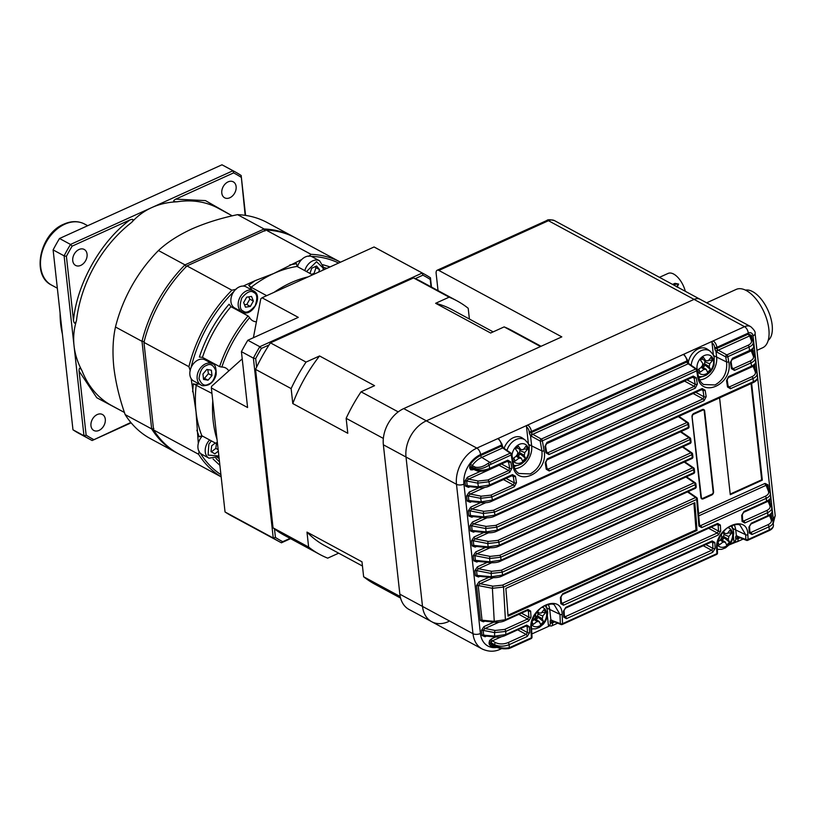 <?xml version="1.0" encoding="UTF-8"?>
<svg xmlns="http://www.w3.org/2000/svg" width="816" height="816" viewBox="0 0 816 816"><rect width="100%" height="100%" fill="white"/><g stroke="black" fill="none" stroke-linecap="round" stroke-linejoin="round"><path stroke-width="1.22" d="M472.648 516.324L470.485 515.518A1.601 0.765 173.7 0 0 468.823 515.743L468.302 511.091A1.601 0.765 173.7 0 1 469.975 510.867L469.965 510.734A1.601 0.673 179.1 0 0 468.292 510.826L470.771 507.103A1.601 0.796 -114.4 0 0 471.842 509L483.898 511.326L493.405 510.296L686.919 422.504A1.601 1.163 -55.5 0 1 687.929 422.555L678.902 416.333M469.965 510.734L471.842 509L485.704 502.707M474.3 531.267L472.138 530.461A1.601 0.765 173.7 0 0 470.465 530.686L469.955 526.034A1.601 0.765 173.7 0 1 471.628 525.81L471.617 525.677A1.601 0.673 179.1 0 0 469.945 525.769L472.413 522.036A1.601 0.796 -114.4 0 0 473.494 523.933L486.265 526.402L495.761 525.371L688.969 437.713A1.601 1.163 -55.5 0 1 689.979 437.764L680.993 431.582M471.617 525.677L473.494 523.933L486.958 517.823M475.952 546.2L473.79 545.394A1.601 0.765 173.7 0 0 472.117 545.618L471.607 540.967A1.601 0.765 173.7 0 1 473.27 540.743L473.26 540.61A1.601 0.673 179.1 0 0 471.587 540.702L474.065 536.979A1.601 0.796 -114.4 0 0 475.136 538.876L488.356 541.426L497.831 540.386L690.866 452.819A1.601 1.163 -55.5 0 1 691.876 452.87L682.951 446.729M473.26 540.61L475.136 538.876L488.437 532.838M477.595 561.143L475.432 560.337A1.601 0.765 173.7 0 0 473.77 560.561L473.26 555.91A1.601 0.765 173.7 0 1 474.922 555.686L474.912 555.553A1.601 0.673 179.1 0 0 473.239 555.645L475.718 551.922A1.601 0.796 -114.4 0 0 476.789 553.809L490.171 556.4L499.647 555.359L692.6 467.823A1.601 1.163 -55.5 0 1 693.61 467.874L684.787 461.795M474.912 555.553L476.789 553.809L490.018 547.811M475.422 575.494L474.902 570.843A1.601 0.765 -6.3 0 1 476.575 570.629L478.441 568.752L491.711 571.312L501.187 570.282A1.601 0.796 -114.4 0 1 502.258 572.189L491.12 573.434L476.575 570.629L477.085 575.27A1.601 0.765 -6.3 0 0 475.422 575.494L475.463 575.749A1.601 0.836 167.9 0 1 477.105 575.402L491.426 576.749L502.523 575.056L695.558 487.489L695.263 484.633L502.258 572.189L502.523 575.056A1.601 0.796 -114.4 0 1 502.217 575.963L695.242 488.396A1.601 1.601 0 0 0 696.181 486.775A1.601 0.785 174.3 0 1 695.558 487.489A1.601 0.796 65.6 0 1 695.242 488.396M491.66 562.754L478.441 568.752A1.601 0.796 65.6 0 1 477.36 566.855L474.892 570.578A1.601 0.673 179.1 0 1 476.564 570.486M734.431 370.393L731.442 368.638L730.422 362.304L732.472 358.265L749.537 350.523L749.098 347.045L727.862 356.674L728.749 361.774C733.604 384.407 700.22 399.493 697.558 375.921L696.711 370.811L542.365 440.824L544.078 450.748C548.852 473.362 515.437 488.468 512.846 464.916L511.214 454.961L489.121 465.13C484.123 468.394 479.431 469.547 475.055 468.578L471.821 466.936L472.209 465.569L470.424 464.294L469.639 467.007A1.601 0.765 173.7 0 1 471.821 466.936L472.413 468.925L473.372 468.935L472.413 468.925A1.601 1.102 120.2 0 0 470.73 469.832L469.771 468.19A1.601 0.765 173.7 0 1 471.954 468.109L475.198 469.445C479.614 470.832 484.439 470.495 489.692 468.404L507.766 460.214L510.785 461.938L511.856 468.251L509.816 472.291L488.947 481.766L489.58 484.969L512.458 474.596L515.447 476.309L516.467 482.715L514.386 486.744L491.844 496.964L492.405 500.055L753.392 381.653L753.005 378.491L730.463 388.712L727.505 386.978L726.536 380.552L728.617 376.533L751.495 366.149L751.077 362.845L734.431 370.393A1.601 0.796 -114.4 0 0 733.37 368.618L750.026 361.06C752.831 359.683 753.953 358.081 753.372 356.245A1.601 1.357 -21.4 0 1 755.035 357.337L755.677 361.723C755.443 364.313 753.953 366.139 751.199 367.2A1.601 0.796 65.6 0 0 751.495 366.149C754.8 364.579 756.136 362.906 755.504 361.131M469.353 486.448L467.191 485.642A1.601 0.765 173.7 0 0 465.518 485.867L465.008 481.216A1.601 0.765 173.7 0 1 466.681 480.991L466.66 480.859A1.601 0.673 179.1 0 0 464.987 480.95L467.466 477.227A1.601 0.796 -114.4 0 0 468.547 479.114L478.349 481.012L487.886 479.981L508.756 470.516A1.601 0.796 65.6 0 1 509.816 472.291M466.66 480.859L468.547 479.114L499.086 465.263A1.601 1.081 118.5 0 0 499.627 464.834M471.005 501.391L468.843 500.575A1.601 0.765 173.7 0 0 467.17 500.8L466.66 496.159A1.601 0.765 173.7 0 1 468.323 495.934L468.313 495.802A1.601 0.673 179.1 0 0 466.64 495.883L469.118 492.16A1.601 0.796 -114.4 0 0 470.189 494.057L481.267 496.199L490.783 495.159L513.325 484.939A1.601 0.796 65.6 0 1 514.386 486.744M468.313 495.802L470.189 494.057L484.979 487.346M501.84 636.572L492.354 640.876A1.601 0.796 65.6 0 1 491.283 638.979L489.58 640.611L491.487 641.672L492.354 640.876L495.649 642.661C499.463 644.365 503.605 644.344 508.062 642.631L526.136 634.43L527.442 632.563L527.156 626.627L525.902 626.117M744.019 511.469A1.601 0.796 65.6 0 1 743.702 512.315L742.305 514.621L742.703 520.69A1.601 0.847 176.3 0 1 742.091 521.424L741.683 515.345L744.019 511.469L766.561 501.238L766.265 498.301L701.648 527.615L698.924 526.034L696.701 499.443L503.533 587.081L505.4 619.721L527.942 609.491L530.635 611.092L531.002 617.182L528.625 621.047L505.747 631.431L494.578 632.584L483.164 630.38L483.684 635.032A1.601 0.765 -6.3 0 0 482.011 635.256L482.052 635.511A1.601 0.836 167.9 0 1 483.704 635.154L494.649 636.154L505.818 634.552L526.677 625.087A1.601 0.796 65.6 0 1 526.361 625.903L526.728 625.821M499.035 622.159L485.03 628.504A1.601 0.796 65.6 0 1 483.959 626.606L481.481 630.34A1.601 0.673 179.1 0 1 483.154 630.248L485.03 628.504L495.169 630.462L504.665 629.422L527.544 619.048L528.809 617.161L528.442 611.072L527.156 610.552M480.369 620.313L476.554 585.786A1.601 0.765 -6.3 0 1 478.217 585.562L482.032 620.089A1.601 0.765 -6.3 0 0 480.369 620.313L480.41 620.568A1.601 0.836 167.9 0 1 482.052 620.221L494.251 621.343L505.4 619.721A1.601 0.796 65.6 0 1 505.084 620.568C502.625 621.884 499.198 622.424 494.782 622.19A1.601 0.714 -84.1 0 1 494.251 621.343L492.395 588.295L478.217 585.562L480.083 583.695A1.601 0.796 65.6 0 1 479.012 581.798L476.534 585.521A1.601 0.673 179.1 0 1 478.207 585.429M684.216 462.05L692.6 467.823A1.601 0.796 65.6 0 1 693.682 469.72L500.718 557.257L501.034 560.113L693.998 472.576L693.682 469.72A1.601 0.765 -6.4 0 0 694.304 469.016A1.601 1.601 0 0 0 693.61 467.874M499.647 555.359A1.601 0.796 -114.4 0 1 500.718 557.257L489.58 558.511L474.922 555.686L475.432 560.337L489.937 561.826L501.034 560.113A1.601 0.796 -114.4 0 1 500.728 561.041L693.682 473.504A1.601 1.601 0 0 0 694.61 471.872L694.304 469.016M699.618 379.848A17.35 12.577 118.4 0 0 704.626 378.624A17.35 12.577 118.4 0 0 716.652 357.235L715.999 351.329A3.203 1.591 65.6 0 1 714.765 348.381L714.653 347.381A3.733 1.867 -114.4 0 0 712.031 342.883A1.601 1.163 -61.6 0 1 713.133 340.915L683.206 354.491A1.601 1.163 -61.6 0 1 684.124 354.481L687.582 360.203A1.601 0.765 173.7 0 1 686.96 360.907L531.389 431.48L531.502 432.49L687.072 361.916L686.96 360.907A5.335 2.662 -114.4 0 0 683.206 354.491L497.709 438.641A1.601 1.163 -61.6 0 1 498.627 438.631L502.085 444.363A1.601 0.765 173.7 0 1 501.463 445.057L480.593 454.532A24.031 17.422 118.4 0 0 463.937 484.143L480.43 633.532A24.031 17.422 118.4 0 0 497.536 647.302M698.782 377.777A17.35 12.577 118.4 0 0 701.393 376.88A17.35 12.577 118.4 0 0 701.638 376.768M514.804 468.659A17.35 12.577 118.4 0 0 519.649 467.446A17.35 12.577 118.4 0 0 531.675 446.056L530.502 435.489A3.203 1.591 65.6 0 1 529.268 432.531L529.156 431.531A3.733 1.867 -114.4 0 0 526.534 427.043A1.601 1.163 -61.6 0 1 527.636 425.065A5.335 2.662 65.6 0 1 531.389 431.48A1.601 0.765 173.7 0 1 529.156 431.531M513.998 466.548A17.35 12.577 118.4 0 0 516.416 465.701A17.35 12.577 118.4 0 0 516.65 465.589M512.846 464.916A1.601 0.653 -9.1 0 0 513.468 464.263C514.366 468.792 516.191 471.872 518.925 473.484L530.247 473.923C538.876 468.976 542.762 461.315 541.916 450.942L528.635 444.414M703.657 384.509L715 384.958C723.619 380.021 727.474 372.351 726.587 361.978L713.612 355.592M713.572 491.732L704.657 410.968A2.672 1.938 118.4 0 0 703.82 409.571A2.672 1.938 118.4 0 0 702.29 409.591L693.865 413.416A2.672 1.938 118.4 0 0 692.009 416.711L700.924 497.464A2.672 1.938 118.4 0 0 701.76 498.862A2.672 1.938 118.4 0 0 703.29 498.841L711.725 495.016A2.672 1.938 118.4 0 0 713.572 491.732L713.102 491.477M719.59 397.871L730.279 494.69L762.317 480.155L751.628 383.336M489.192 644.099L490.467 645.884A1.601 1.091 -71.6 0 1 491.936 644.895L491.375 644.028A1.601 0.765 -6.3 0 0 489.192 644.099L489.059 642.916A1.601 0.765 -6.3 0 1 491.242 642.845L491.487 641.672M503.095 447.505L503.594 448.045A1.601 1.163 124.5 0 0 502.585 447.984L481.777 457.429A21.277 15.422 118.4 0 0 472.209 465.569L475.453 467.211C479.42 467.833 483.572 466.579 487.907 463.447L510.163 453.206L502.177 447.525A1.601 0.796 65.6 0 1 501.575 446.066L501.463 445.057A5.335 2.662 -114.4 0 0 497.709 438.641L476.84 448.106A5.335 2.662 65.6 0 1 480.593 454.532M728.617 376.533A1.601 0.796 -114.4 0 1 728.321 377.573L727.158 379.889L728.137 386.315A1.601 0.683 171.5 0 0 727.862 385.999L729.402 386.906L751.944 376.686C754.759 375.309 755.871 373.708 755.29 371.882A1.601 1.357 -21.4 0 1 756.962 372.973L757.564 377.216C757.789 379.307 756.299 381.123 753.097 382.673A1.601 0.796 -114.4 0 0 753.392 381.653C756.697 380.083 758.033 378.4 757.401 376.615M772.793 520.567A5.335 3.866 118.4 0 0 773.129 517.905L753.025 335.835A5.335 3.866 118.4 0 0 748.292 333.081L716.887 347.33L716.999 348.33A1.601 0.796 -114.4 0 0 717.601 349.789L726.811 354.919L748.037 345.29C750.853 343.903 751.975 342.292 751.383 340.456L749.608 335.927L718.131 350.197A1.601 1.081 118.5 0 0 717.029 352.175L715.999 351.329M529.268 432.531A1.601 0.765 173.7 0 0 531.502 432.49A1.601 0.796 -114.4 0 0 532.103 433.949L530.502 435.489M510.367 647.771A1.601 0.796 -114.4 0 0 510.826 647.802L508.786 648.587A1.601 0.898 -107.6 0 1 508.348 648.547C503.747 649.281 499.382 648.547 495.22 646.343L492.017 644.915M546.669 607.808L549.709 609.45L550.892 620.068L560.368 623.618L559.949 614.336L549.709 609.45A17.35 12.577 118.4 0 0 548.189 604.411M526.677 625.087L529.349 626.668L529.635 632.604L527.228 636.449L509.153 644.65L509.276 647.72L531.4 637.806L530.91 628.544C528.574 607.247 561.979 592.141 562.142 614.377A1.601 0.857 -2.7 0 1 559.949 614.336L554.288 604.84M732.686 528.329L735.726 529.972L736.389 535.918L745.865 539.468L745.661 534.704L735.726 529.972A17.35 12.577 118.4 0 0 734.125 524.79M562.142 614.377L562.561 623.679L716.897 553.656L716.652 548.903C714.398 527.677 747.772 512.581 747.854 534.755A1.601 0.857 -2.5 0 1 745.661 534.704L740.051 525.249M749.598 531.777L750.853 532.491L767.907 524.749C770.722 523.372 771.834 521.781 771.263 519.955L769.488 515.416M742.417 520.251L743.702 520.985L766.581 510.602C769.386 509.235 770.508 507.644 769.927 505.818L768.07 501.075M701.648 527.615A1.601 0.796 -114.4 0 0 700.567 525.637L765.184 496.312C767.989 494.945 769.111 493.354 768.539 491.528L766.102 485.306L767.499 485.704M493.333 577.687L480.083 583.695L492.986 586.184L502.462 585.143L695.63 497.515A1.601 1.163 -55.5 0 1 696.64 497.566L688.061 491.66M431.735 621.731L482.205 649.006A29.366 21.287 -61.6 0 1 472.984 633.695L456.491 484.306L406.011 457.031L422.504 606.421A29.366 21.287 118.4 0 0 431.735 621.731L409.081 609.501A29.366 21.287 118.4 0 1 399.85 594.181L383.367 444.791L406.011 457.031A29.366 21.287 -61.6 0 1 426.36 420.832L694.069 299.39A10.679 7.742 -61.6 0 1 700.179 299.329A10.679 7.742 118.4 0 0 694.069 299.39L426.36 420.832A29.366 21.287 118.4 0 0 406.011 457.031L422.504 606.421A29.366 21.287 118.4 0 0 431.735 621.731A29.366 21.287 118.4 0 0 448.525 621.578M717.356 549.79L718.019 549.494M729.841 544.129L734.828 541.865M531.859 633.94L549.331 626.015M528.391 443.894L526.534 427.043M547.403 616.07L548.383 624.974A3.733 1.867 -114.4 0 0 550.29 622.934L550.178 621.925A3.203 1.591 65.6 0 1 550.882 620.027M546.424 607.267A17.35 12.577 118.4 0 0 545.955 605.095M553.432 621.415L552.412 621.874L552.524 622.883A5.335 2.662 65.6 0 1 551.494 625.994L548.882 625.811A1.601 1.163 -61.6 0 1 548.383 624.974M713.378 355.072L712.031 342.883M733.411 536.581L733.88 540.824A3.733 1.867 -114.4 0 0 735.787 538.784L735.675 537.775A3.203 1.591 65.6 0 1 736.379 535.877M732.431 527.779A17.35 12.577 118.4 0 0 731.921 525.443M738.929 537.265L737.909 537.724L738.021 538.733A5.335 2.662 65.6 0 1 736.991 541.844L734.38 541.661A1.601 1.163 -61.6 0 1 733.88 540.824M730.208 494.078L761.675 479.808L751.057 383.602M761.675 479.808L762.317 480.155M696.997 530.451L508.042 616.172A1089.217 542.691 65.6 0 0 505.849 588.428L694.804 502.707A1089.217 542.691 65.6 0 1 696.997 530.451L695.997 529.91L507.98 615.213M562.734 593.711L560.398 597.587A1.601 0.836 -3.9 0 0 561.02 596.863L562.418 594.548A1.601 0.796 -114.4 0 0 562.734 593.711L717.652 523.423L720.355 525.025L720.712 531.124L718.335 534.98A1.601 0.796 -114.4 0 0 717.254 532.981L708.553 528.258M560.398 597.587L560.806 603.667L563.499 605.227A1.601 0.796 -114.4 0 0 562.418 603.228L561.908 603.35M565.794 607.339L563.438 611.204A1.601 0.857 -3.3 0 0 564.05 610.47L565.478 608.165A1.601 0.796 -114.4 0 0 565.794 607.339L712.174 540.926L714.847 542.518L715.132 548.454L712.725 552.299A1.601 0.796 -114.4 0 0 711.634 550.28L703.188 545.69M563.438 611.204L563.764 617.12L566.437 618.661A1.601 0.796 -114.4 0 0 565.355 616.641L564.825 616.774M504.665 629.422A1.601 0.796 -114.4 0 1 505.747 631.431L505.818 634.552A1.601 0.796 65.6 0 1 505.492 635.378L505.492 635.378C503.084 636.684 499.647 637.225 495.179 637A1.601 0.714 -84.1 0 1 494.649 636.154L494.578 632.584A1.601 0.643 -79.1 0 1 495.169 630.462M747.854 534.755L748.058 539.519L769.284 529.89L768.998 526.769L751.934 534.511L749.261 532.97L748.935 527.054L751.291 523.189L767.948 515.63L767.662 512.611L744.784 522.985L742.091 521.424M682.39 446.984L690.866 452.819A1.601 0.796 65.6 0 1 691.937 454.696L498.902 542.263L499.28 545.139L692.284 457.582L691.937 454.696A1.601 0.745 -6.9 0 0 692.56 454.002A1.601 1.601 0 0 0 691.876 452.87M680.422 431.837L688.969 437.713A1.601 0.796 65.6 0 1 690.04 439.559L496.822 527.218L497.25 530.145L690.418 442.507L690.04 439.559A1.601 0.724 -7.4 0 0 690.662 438.875A1.601 1.601 0 0 0 689.979 437.764M678.331 416.588L686.919 422.504A1.601 0.796 65.6 0 1 687.99 424.33L494.476 512.122L494.955 515.11L688.408 427.349L687.99 424.33A1.601 0.704 -7.9 0 0 688.612 423.657A1.601 1.601 0 0 0 687.929 422.555M546.587 468.241L548.117 469.149L546.587 468.241A1.601 0.683 171.5 0 1 546.853 468.547A1.601 0.683 171.5 0 1 546.23 469.22L549.188 470.954A1.601 0.796 -114.4 0 0 548.117 469.149L703.035 398.871A1.601 0.796 -114.4 0 1 704.096 400.676L706.177 396.658A1.601 0.683 171.1 0 1 704.004 396.821L702.994 390.425A1.601 0.673 -9.2 0 0 705.157 390.252L702.168 388.528A1.601 0.796 -114.4 0 1 701.872 389.569L702.311 389.518M546.23 469.22L545.251 462.794A1.601 0.673 -8.7 0 0 545.884 462.131L547.108 469.098M545.884 462.131L547.036 459.816A1.601 0.796 -114.4 0 0 547.332 458.776L545.251 462.794M705.157 390.252L706.177 396.658M546.302 451.84A1.601 0.663 171 0 1 546.577 452.135A1.601 0.663 171 0 1 545.945 452.788L548.933 454.553A1.601 0.796 -114.4 0 0 547.873 452.768L694.253 386.366A1.601 0.796 -114.4 0 1 695.314 388.141L697.354 384.101A1.601 0.663 170.5 0 1 695.191 384.295L694.12 377.992A1.601 0.663 -9.7 0 0 696.283 377.788L693.263 376.054A1.601 0.796 -114.4 0 1 692.978 377.125L693.416 377.074M545.945 452.788L544.925 446.454A1.601 0.653 -9.2 0 0 545.557 445.801L546.577 452.135L547.873 452.768L546.526 451.84M545.557 445.801L546.689 443.486A1.601 0.796 -114.4 0 0 546.975 442.415L544.925 446.454M696.283 377.788L697.354 384.101M487.907 463.447A1.601 0.714 -121.5 0 1 489.121 465.13L489.692 468.404A1.601 0.796 -114.4 0 1 489.406 469.475L507.481 461.275A1.601 0.796 -114.4 0 0 507.766 460.214M494.578 645.446C499.117 647.884 504.023 648.638 509.276 647.72A1.601 0.898 -107.6 0 1 508.786 648.587C502.391 649.118 497.842 648.353 495.139 646.313L495.139 646.313A1.601 1.142 -66.1 0 1 494.578 645.446L494.547 644.64L491.242 642.845L491.375 644.028L494.578 645.446M508.062 642.631A1.601 0.796 -114.4 0 1 509.153 644.65C503.9 646.67 499.035 646.66 494.547 644.64A1.601 1.081 -61.5 0 1 495.649 642.661M502.462 585.143A1.601 0.796 -114.4 0 1 503.533 587.081L492.395 588.295A1.601 0.643 -79.1 0 1 492.986 586.184M497.831 540.386A1.601 0.796 -114.4 0 1 498.902 542.263L487.764 543.548L473.27 540.743L473.79 545.394L488.182 546.883L499.28 545.139A1.601 0.796 -114.4 0 1 498.974 546.098L691.978 458.531A1.601 1.601 0 0 0 692.906 456.889L692.56 454.002M495.761 525.371A1.601 0.796 -114.4 0 1 496.822 527.218L485.673 528.523L471.628 525.81L472.138 530.461L486.163 531.899L497.25 530.145A1.601 0.796 -114.4 0 1 496.944 531.114L690.112 443.486A1.601 1.601 0 0 0 691.04 441.823L690.662 438.875M493.405 510.296A1.601 0.796 -114.4 0 1 494.476 512.122L483.307 513.448L469.975 510.867L470.485 515.518L483.868 516.895L494.955 515.11A1.601 0.796 -114.4 0 1 494.659 516.11L688.102 428.349A1.601 1.601 0 0 0 689.03 426.676L688.612 423.657M490.783 495.159A1.601 0.796 65.6 0 1 491.844 496.964L480.665 498.311L468.323 495.934L468.843 500.575L481.307 501.86L492.405 500.055A1.601 0.796 -114.4 0 1 492.099 501.075L753.097 382.673A1.601 0.796 -114.4 0 1 752.638 382.643M487.886 479.981A1.601 0.796 65.6 0 1 488.947 481.766L477.758 483.133L466.681 480.991L467.191 485.642L478.482 486.805L489.58 484.969A1.601 0.796 -114.4 0 1 489.284 486.02L512.162 475.636A1.601 0.796 -114.4 0 0 512.458 474.596M771.263 519.955A1.601 1.357 -21.4 0 1 772.936 521.047L773.446 525.3C773.384 527.636 771.885 529.441 768.958 530.696A1.601 0.796 -114.4 0 0 769.284 529.89C772.589 528.258 773.925 526.493 773.262 524.596M772.936 521.047C773.609 523.219 772.293 525.137 768.998 526.769A1.601 0.796 65.6 0 0 767.907 524.749M769.927 505.818A1.601 1.357 -21.4 0 1 771.599 506.909L772.109 511.061C772.028 513.417 770.539 515.212 767.632 516.457A1.601 0.796 -114.4 0 0 767.948 515.63C771.253 514.009 772.579 512.254 771.926 510.367M771.599 506.909C772.273 509.072 770.967 510.979 767.662 512.611A1.601 0.796 65.6 0 0 766.581 510.602M768.539 491.528A1.601 1.357 -21.4 0 1 770.202 492.619L770.722 496.689C770.569 499.239 769.08 501.044 766.244 502.085A1.601 0.796 65.6 0 0 766.561 501.238C769.865 499.627 771.191 497.882 770.539 496.006M770.202 492.619C770.875 494.782 769.57 496.669 766.265 498.301A1.601 0.796 -114.4 0 0 765.184 496.312M756.962 372.973C757.636 375.054 756.31 376.9 753.005 378.491A1.601 0.796 65.6 0 0 751.944 376.686M755.035 357.337C755.708 359.417 754.392 361.253 751.077 362.845A1.601 0.796 -114.4 0 0 750.026 361.06M748.037 345.29A1.601 0.796 -114.4 0 1 749.098 347.045C752.413 345.454 753.729 343.628 753.056 341.547L753.729 346.106C753.505 348.697 752.015 350.533 749.241 351.594A1.601 0.796 65.6 0 0 749.537 350.523C752.852 348.962 754.188 347.29 753.556 345.525M743.702 512.315L766.244 502.085M742.305 514.621A1.601 0.836 176.1 0 1 741.683 515.345M742.682 520.282L743.702 520.985A1.601 0.796 65.6 0 1 744.784 522.985M769.06 500.3L771.793 507.695M767.468 485.52A1.601 0.765 173.7 0 1 768.091 484.898L765.031 483.419A1.601 0.796 65.6 0 0 766.102 485.306L698.802 515.845M769.712 499.627L769.743 499.841A1.601 0.765 -6.3 0 0 769.121 500.453M699.251 524.882L700.567 525.637L699.251 524.882M767.173 516.416A1.601 0.796 -114.4 0 0 767.632 516.457L750.975 524.005A1.601 0.796 -114.4 0 0 751.291 523.189M687.49 491.915L695.63 497.515A1.601 0.796 -114.4 0 1 696.701 499.443A1.601 0.796 -5.3 0 0 697.323 498.739A1.601 1.601 0 0 0 696.64 497.566M750.975 524.005L749.547 526.32A1.601 0.857 176.7 0 1 748.935 527.054M749.547 526.32L749.884 532.236A1.601 0.867 176.9 0 1 749.261 532.97M749.863 531.808L750.853 532.491A1.601 0.796 65.6 0 1 751.934 534.511M495.159 622.027A1.601 0.714 -84.1 0 1 494.782 622.19L483.143 620.996L482.052 620.221M769.396 515.192L770.794 515.579M484.194 620.894L483.154 620.996M527.942 609.491A1.601 0.796 65.6 0 1 527.626 610.337L527.993 610.256M771.14 513.947L771.395 514.774A1.601 0.765 -6.3 0 0 770.773 515.396M483.551 621.037A1.601 0.796 -114.4 0 0 483.429 621.802L484.826 621.17M530.635 611.092A1.601 0.836 176.5 0 1 528.442 611.072M531.002 617.182A1.601 0.847 176.7 0 1 528.809 617.161L521.424 613.153M528.625 621.047A1.601 0.796 -114.4 0 0 527.544 619.048L518.843 614.315M482.011 635.256L481.501 630.605A1.601 0.765 -6.3 0 1 483.164 630.38L483.154 630.248M737.317 535.969A1.601 1.153 112.3 0 0 737.919 536.857L746.467 540.345A1.601 1.153 112.3 0 1 745.865 539.468A1.601 0.867 -2.3 0 0 748.058 539.519A1.601 0.796 65.6 0 1 747.731 540.325L768.958 530.696A1.601 0.796 -114.4 0 1 768.509 530.665M495.547 636.837A1.601 0.714 -84.1 0 1 495.179 637L484.796 635.939L483.704 635.154M485.846 635.837L484.796 635.939M716.122 554.421A1.601 0.796 -114.4 0 0 716.581 554.462A1.601 0.796 -114.4 0 0 716.897 553.656A1.601 0.877 -2.9 0 0 717.519 552.922L717.274 548.168A1.601 0.867 176.9 0 1 716.652 548.903M485.194 635.98A1.601 0.796 -114.4 0 0 485.081 636.735L486.469 636.103M529.349 626.668A1.601 0.857 177.1 0 1 527.156 626.627M529.635 632.604A1.601 0.857 177.4 0 1 527.442 632.563L520.271 628.667M551.82 620.119A1.601 1.153 112.3 0 0 552.422 621.007L560.969 624.505A1.601 1.153 112.3 0 1 560.368 623.618A1.601 0.867 -2.3 0 0 562.561 623.679A1.601 0.796 65.6 0 1 562.234 624.475L716.581 554.462A1.601 1.601 0 0 0 717.519 552.922M527.228 636.449A1.601 0.796 -114.4 0 0 526.136 634.43L517.691 629.84M530.624 638.581A1.601 0.796 -114.4 0 0 531.083 638.612A1.601 0.796 -114.4 0 0 531.4 637.806A1.601 0.877 -2.9 0 0 532.022 637.072L531.522 627.82A1.601 0.867 176.8 0 1 530.91 628.544M495.22 646.343A1.601 1.142 -66.1 0 1 495.139 646.313L491.936 644.885M727.158 379.889A1.601 0.673 171.3 0 1 726.536 380.552M728.392 386.855L728.137 386.315A1.601 0.683 171.5 0 1 727.505 386.978M727.862 385.999L729.402 386.906A1.601 0.796 65.6 0 1 730.463 388.712M752.627 351.074A1.601 0.765 173.7 0 1 753.25 350.452L752.678 349.187M753.372 356.245L751.261 350.86L752.658 351.257M731.636 359.764L751.261 350.86A1.601 0.796 65.6 0 1 750.985 350.645M731.442 368.638A1.601 0.663 -9 0 0 732.074 367.985L733.37 368.618L732.023 367.69M732.074 367.985L731.054 361.651L732.187 359.336L749.241 351.594M753.902 365.517L757.136 373.667M730.422 362.304A1.601 0.653 -9.2 0 0 731.054 361.651M754.708 364.691L754.902 365.395A1.601 0.765 -6.3 0 0 754.28 366.007M732.472 358.265A1.601 0.796 65.6 0 1 732.187 359.336M469.955 501.483L481.848 502.707A1.601 0.714 -84.1 0 1 481.307 501.86L480.665 498.311A1.601 0.643 -79.1 0 1 481.267 496.199M471.628 501.656L470.23 502.289A1.601 0.796 65.6 0 1 470.353 501.524M714.765 348.381A1.601 0.765 173.7 0 0 716.999 348.33L748.537 334.03A1.601 0.796 -114.4 0 0 749.608 335.927L750.934 336.019L752.984 341.251A1.601 1.357 158.6 0 0 751.383 340.456M750.975 336.131A1.601 0.765 173.7 0 1 751.597 335.509L748.537 334.03M503.472 479.584L513.325 484.939L514.294 482.888A1.601 0.683 -8.9 0 0 516.467 482.715M506.053 478.411L514.294 482.888L513.274 476.493A1.601 0.673 -9.2 0 0 515.447 476.309M753.056 341.547A1.601 1.357 158.6 0 0 752.984 341.251L753.239 342.241M511.703 475.85L513.274 476.493L511.703 475.606A1.601 0.796 -114.4 0 0 512.162 475.636L512.601 475.585M728.749 361.774A1.601 0.653 170.2 0 1 726.587 361.978L725.699 356.888A1.601 1.081 118.5 0 1 726.811 354.919A1.601 0.796 65.6 0 1 727.862 356.674A1.601 0.653 170 0 1 725.699 356.888L717.029 352.175M469.975 486.724L468.588 487.356A1.601 0.796 65.6 0 1 468.7 486.591M479.39 487.478A1.601 0.714 -84.1 0 1 479.012 487.652A1.601 0.714 -84.1 0 1 478.482 486.805L477.758 483.133A1.601 0.643 -79.1 0 1 478.349 481.012M697.558 375.921A1.601 0.653 -9.3 0 0 698.18 375.268L697.343 370.158A1.601 1.601 0 0 0 696.67 369.097A1.601 1.163 124.5 0 1 697.078 369.872A1.601 0.643 170.6 0 1 697.343 370.158A1.601 0.643 170.6 0 1 696.711 370.811A1.601 0.796 -114.4 0 0 695.66 369.046L687.674 363.375A1.601 0.796 65.6 0 1 687.072 361.916A1.601 0.765 173.7 0 0 687.684 361.213L689.092 363.885A1.601 1.163 124.5 0 0 688.082 363.834L532.634 434.357A1.601 1.081 118.5 0 0 531.532 436.325L530.512 435.448M498.933 465.151A1.601 0.796 -114.4 0 0 499.086 465.263L508.756 470.516L509.694 468.445A1.601 0.663 -9.5 0 0 511.856 468.251M532.103 433.949L541.314 439.069A1.601 0.796 65.6 0 1 542.365 440.824A1.601 0.653 170 0 1 540.202 441.038L531.532 436.325M501.493 463.988L509.694 468.445L508.623 462.142A1.601 0.663 -9.7 0 0 510.785 461.938M507.011 461.489L508.623 462.142L507.022 461.244A1.601 0.796 -114.4 0 0 507.481 461.275L507.919 461.224M513.468 464.263L511.846 454.308A1.601 1.601 0 0 0 511.173 453.257A1.601 1.163 124.5 0 1 511.581 454.033A1.601 0.643 170.6 0 1 511.846 454.308A1.601 0.643 170.6 0 1 511.214 454.961A1.601 0.796 -114.4 0 0 510.163 453.206A1.601 1.163 124.5 0 1 511.173 453.257L503.594 448.045M473.566 469.404L472.607 469.843A1.601 0.796 65.6 0 1 472.729 469.067M488.947 469.445A1.601 0.796 -114.4 0 0 489.406 469.475C482.939 471.587 478.411 471.862 475.81 470.322A1.601 1.153 -67.7 0 1 475.198 469.445L475.055 468.578A1.601 1.102 -62.9 0 1 475.453 467.211M501.187 570.282L694.192 482.715A1.601 1.163 -55.5 0 1 695.201 482.766L686.491 476.768M695.609 483.541A1.601 0.775 174.2 0 1 695.885 483.929A1.601 0.775 174.2 0 1 695.263 484.633A1.601 0.796 65.6 0 0 694.192 482.715L685.919 477.023M479.247 576.086L477.105 575.402M478.604 576.218A1.601 0.796 -114.4 0 0 478.482 576.983L479.869 576.351M693.682 473.504A1.601 0.796 65.6 0 0 693.998 472.576A1.601 0.765 -6.2 0 0 694.61 471.872M476.554 561.245L490.477 562.673A1.601 0.714 -84.1 0 1 489.937 561.826L489.58 558.511A1.601 0.643 -79.1 0 1 490.171 556.4M478.227 561.408L476.83 562.04A1.601 0.796 65.6 0 1 476.952 561.286M691.978 458.531A1.601 0.796 65.6 0 0 692.284 457.582A1.601 0.745 -6.8 0 0 692.906 456.889M474.902 546.302L488.723 547.72A1.601 0.714 -84.1 0 1 488.182 546.883L487.764 543.548A1.601 0.643 -79.1 0 1 488.356 541.426M476.575 546.475L475.187 547.108A1.601 0.796 65.6 0 1 475.3 546.343M690.112 443.486A1.601 0.796 65.6 0 0 690.418 442.507A1.601 0.724 -7.3 0 0 691.04 441.823M474.922 531.532L473.535 532.165A1.601 0.796 65.6 0 1 473.647 531.4M487.07 532.583A1.601 0.714 -84.1 0 1 486.693 532.746A1.601 0.714 -84.1 0 1 486.163 531.899L485.673 528.523A1.601 0.643 -79.1 0 1 486.265 526.402M688.102 428.349A1.601 0.796 65.6 0 0 688.408 427.349A1.601 0.704 -7.8 0 0 689.03 426.676M471.607 516.426L484.408 517.742A1.601 0.714 -84.1 0 1 483.868 516.895L483.307 513.448A1.601 0.643 -79.1 0 1 483.898 511.326M473.28 516.599L471.883 517.232A1.601 0.796 65.6 0 1 472.005 516.467M705.769 544.517L712.939 548.403L711.634 550.28L565.355 616.641L564.366 615.958M714.847 542.518A1.601 0.857 -2.9 0 1 712.654 542.477L711.409 541.722L712.654 542.477L712.939 548.403A1.601 0.857 -2.6 0 0 715.132 548.454M563.764 617.12A1.601 0.867 -3.1 0 0 564.386 616.386L564.05 610.47M711.409 541.722A1.601 0.796 -114.4 0 0 711.858 541.753L711.858 541.753A1.601 0.796 -114.4 0 0 712.174 540.926M711.134 527.085L718.519 531.094L717.254 532.981L562.418 603.228L561.398 602.524M720.355 525.025A1.601 0.836 -3.5 0 1 718.162 525.014L716.876 524.239L718.162 525.014L718.519 531.094A1.601 0.847 -3.3 0 0 720.712 531.124M560.806 603.667A1.601 0.847 -3.7 0 0 561.428 602.932L561.02 596.863M716.876 524.239A1.601 0.796 -114.4 0 0 717.335 524.27L717.335 524.27A1.601 0.796 -114.4 0 0 717.652 523.423M701.413 389.783L702.994 390.425L701.423 389.538A1.601 0.796 -114.4 0 0 701.872 389.569L547.036 459.816M693.182 393.516L703.035 398.871L704.004 396.821L695.762 392.343M692.509 377.329L694.12 377.992L692.519 377.094A1.601 0.796 -114.4 0 0 692.978 377.125L546.689 443.486M685.124 380.684A1.601 1.081 118.5 0 1 684.583 381.113L694.253 386.366L695.191 384.295L686.99 379.838M736.389 535.918L737.225 536.765M550.892 620.068L551.728 620.925M503.105 447.882L502.177 447.525L503.105 447.882M689.092 363.885L696.67 369.097A1.601 1.163 124.5 0 0 695.66 369.046L541.314 439.069A1.601 1.081 118.5 0 0 540.202 441.038L541.916 450.942A1.601 0.663 170.4 0 0 544.078 450.748M688.602 363.732L687.674 363.375L688.602 363.732M717.601 349.789L716.009 351.298M693.926 503.105L695.997 529.91M702.331 366.109A4.121 2.989 118.4 0 0 704.412 363.671A4.121 2.989 118.4 0 0 704.84 361.774A4.121 2.989 118.4 0 0 704.596 360.325M701.199 357.694A10.465 7.589 118.4 0 0 698.037 371.668A10.465 7.589 118.4 0 0 709.369 371.739A10.465 7.589 118.4 0 0 712.531 357.755A10.465 7.589 118.4 0 0 701.199 357.694M691.162 365.313A14.29 10.353 118.4 0 1 698.404 352.298A14.29 10.353 118.4 0 1 710.063 351.125L707.533 349.309A14.688 10.649 118.4 0 0 695.977 350.197A14.688 10.649 118.4 0 0 688.245 362.824M707.543 372.29A36.496 32.375 -9.9 0 0 709.053 370.913A36.496 32.375 -9.9 0 0 710.471 369.475A37.312 10.404 -133.8 0 0 709.094 366.466A4.631 3.356 118.4 0 0 709.696 363.793A37.312 23.501 -30.2 0 0 712.562 360.233A36.496 20.91 -154.7 0 0 710.909 357.398A37.312 23.501 149.8 0 1 708.043 360.947A4.631 3.356 118.4 0 0 707.992 360.927A4.631 3.356 118.4 0 0 705.871 360.937A37.312 10.404 -133.8 0 0 703.423 357.357A36.496 8.762 140.3 0 1 701.974 358.765A36.496 8.762 140.3 0 1 700.485 360.162A37.312 10.404 46.2 0 1 702.943 363.752A4.631 3.356 118.4 0 0 702.331 366.425A37.312 23.501 149.8 0 1 698.404 369.403A36.496 2.693 63.2 0 0 700.057 372.239A37.312 23.501 -30.2 0 0 703.984 369.271A4.631 3.356 118.4 0 0 706.156 369.281A37.312 10.404 46.2 0 1 707.543 372.29M709.094 366.466L704.412 363.671L705.299 365.191L703.004 367.394M710.471 369.475L705.299 365.191M701.648 358.928L705.871 360.937M701.474 366.486L706.156 369.281M705.758 360.886L704.84 361.774L709.696 363.793M703.984 369.271L701.199 367.343M700.057 372.239L698.812 369.118M712.562 360.233L708.655 360.254M721.405 538.835A4.121 2.989 118.4 0 0 723.476 536.398A4.121 2.989 118.4 0 0 723.904 534.5A4.121 2.989 118.4 0 0 723.659 533.052M717.407 544.874A10.465 7.589 118.4 0 0 728.443 544.466A10.465 7.589 118.4 0 0 731.605 530.482A10.465 7.589 118.4 0 0 727.801 527.687M717.805 542.711A36.496 2.693 63.2 0 0 719.12 544.976A37.312 23.501 -30.2 0 0 723.058 541.997A4.631 3.356 118.4 0 0 725.23 542.008A37.312 10.404 46.2 0 1 726.617 545.017A36.496 32.375 -9.9 0 0 728.127 543.65A36.496 32.375 -9.9 0 0 729.545 542.201A37.312 10.404 -133.8 0 0 728.158 539.203A4.631 3.356 118.4 0 0 728.77 536.52A37.312 23.501 -30.2 0 0 731.636 532.97A36.496 20.91 -154.7 0 0 729.983 530.125A37.312 23.501 149.8 0 1 727.117 533.674A4.631 3.356 118.4 0 0 727.066 533.654A4.631 3.356 118.4 0 0 724.934 533.664A37.312 10.404 -133.8 0 0 723.547 531.583M721.038 535.01A37.312 10.404 46.2 0 1 722.007 536.479A4.631 3.356 118.4 0 0 721.405 539.162A37.312 23.501 149.8 0 1 718.06 541.722M728.158 539.203L723.476 536.398L724.363 537.917L722.068 540.121M729.545 542.201L724.363 537.917M722.711 532.603L724.934 533.664M720.548 539.213L725.23 542.008M724.832 533.613L723.904 534.5L728.77 536.52M723.058 541.997L720.263 540.07M719.12 544.976L717.968 542.048M731.636 532.97L727.719 532.981M517.354 454.93A4.121 2.989 118.4 0 0 519.425 452.492A4.121 2.989 118.4 0 0 519.853 450.595A4.121 2.989 118.4 0 0 519.608 449.147M512.774 459.959A10.465 7.589 118.4 0 0 513.05 460.489A10.465 7.589 118.4 0 0 524.392 460.561A10.465 7.589 118.4 0 0 527.554 446.576A10.465 7.589 118.4 0 0 516.212 446.515A10.465 7.589 118.4 0 0 512.009 455.318M506.96 450.361A14.29 10.353 118.4 0 1 525.076 439.946L522.546 438.131A14.688 10.649 118.4 0 0 504.084 448.382M522.566 461.111A36.496 32.375 -9.9 0 0 524.066 459.734A36.496 32.375 -9.9 0 0 525.494 458.296A37.312 10.404 -133.8 0 0 524.107 455.287A4.631 3.356 118.4 0 0 524.719 452.605A37.312 23.501 -30.2 0 0 527.585 449.055A36.496 20.91 -154.7 0 0 525.932 446.219A37.312 23.501 149.8 0 1 523.066 449.769A4.631 3.356 118.4 0 0 523.015 449.749A4.631 3.356 118.4 0 0 520.883 449.759A37.312 10.404 -133.8 0 0 518.435 446.179A36.496 8.762 140.3 0 1 516.997 447.576A36.496 8.762 140.3 0 1 515.508 448.984A37.312 10.404 46.2 0 1 517.956 452.574A4.631 3.356 118.4 0 0 517.354 455.246A37.312 23.501 149.8 0 1 513.417 458.225A36.496 2.693 63.2 0 0 515.069 461.06A37.312 23.501 -30.2 0 0 519.007 458.092A4.631 3.356 118.4 0 0 521.179 458.102A37.312 10.404 46.2 0 1 522.566 461.111M524.107 455.287L519.425 452.492L520.312 454.012L518.017 456.215M525.494 458.296L520.312 454.012M516.661 447.749L520.883 449.759M516.497 455.297L521.179 458.102M520.781 449.708L519.853 450.595L524.719 452.605M519.007 458.092L516.212 456.164M515.069 461.06L513.835 457.939M527.585 449.055L523.668 449.075M535.388 618.324A4.121 2.989 118.4 0 0 537.469 615.886A4.121 2.989 118.4 0 0 537.897 613.989A4.121 2.989 118.4 0 0 537.652 612.541M531.634 624.668A10.465 7.589 118.4 0 0 542.426 623.954A10.465 7.589 118.4 0 0 545.588 609.97A10.465 7.589 118.4 0 0 542.069 607.237M531.991 622.547A36.496 2.693 63.2 0 0 533.113 624.454A37.312 23.501 -30.2 0 0 537.04 621.486A4.631 3.356 118.4 0 0 539.213 621.496A37.312 10.404 46.2 0 1 540.6 624.505A36.496 32.375 -9.9 0 0 542.11 623.128A36.496 32.375 -9.9 0 0 543.527 621.69A37.312 10.404 -133.8 0 0 542.15 618.681A4.631 3.356 118.4 0 0 542.752 615.998A37.312 23.501 -30.2 0 0 545.618 612.449A36.496 20.91 -154.7 0 0 543.966 609.613A37.312 23.501 149.8 0 1 541.1 613.163A4.631 3.356 118.4 0 0 541.049 613.142A4.631 3.356 118.4 0 0 538.927 613.153A37.312 10.404 -133.8 0 0 537.683 611.286M535.184 614.734A37.312 10.404 46.2 0 1 536 615.958A4.631 3.356 118.4 0 0 535.388 618.64A37.312 23.501 149.8 0 1 532.409 620.945M542.15 618.681L537.469 615.886L538.356 617.406L536.061 619.609M543.527 621.69L538.356 617.406M536.938 612.204L538.927 613.153M534.531 618.691L539.213 621.496M538.815 613.102L537.897 613.989L542.752 615.998M537.04 621.486L534.256 619.558M533.113 624.454L532.124 621.976M545.618 612.449L541.712 612.469M438.855 270.443A5.335 2.662 -114.4 0 0 437.162 270.249L546.781 220.514C547.689 219.443 550.29 219.484 554.574 220.657A10.679 7.742 118.4 0 0 548.464 220.708L438.855 270.443L561.806 336.875L403.716 408.602L476.84 448.106A29.366 21.287 -61.6 0 0 456.491 484.306A5.335 2.54 -6.3 0 0 463.937 484.143M437.162 270.249A5.335 2.662 -114.4 0 0 436.132 273.36L438.039 290.618M383.367 444.791A29.366 21.287 -61.6 0 1 403.716 408.602M541.069 346.29L511.958 330.551A144.157 104.509 -61.6 0 0 504.145 326.89L490.64 333.02L435.632 303.297L449.137 297.167A144.157 104.509 -61.6 0 1 456.95 300.839A144.157 104.509 -61.6 0 1 468.2 308.275L469.394 319.025M504.145 326.89L540.508 346.545M338.671 553.177L327.695 558.154A144.157 104.509 -61.6 0 1 319.882 554.492L284.294 535.265A144.157 104.509 -61.6 0 1 273.044 527.819L255.551 369.373L291.139 388.6L292.791 403.563L347.789 433.286L346.147 418.322A144.157 104.509 -61.6 0 1 361.049 391.813L374.564 385.682L319.556 355.96L306.051 362.09L270.453 342.853L413.549 277.94L449.137 297.167M361.049 391.813L398.218 411.886M346.147 418.322L383.347 438.427M400.595 598.108L374.891 584.215A144.157 104.509 -61.6 0 1 363.64 576.769L361.988 561.816L306.979 532.093L308.632 547.057L273.044 527.819M363.64 576.769L400.228 596.547M413.549 277.94A144.157 104.509 -61.6 0 1 421.362 281.602L456.95 300.839M291.139 388.6A144.157 104.509 -61.6 0 1 306.051 362.09M255.551 369.373A144.157 104.509 -61.6 0 1 270.453 342.853M319.882 554.492A144.157 104.509 -61.6 0 1 308.632 547.057M362.447 566.018L324.686 545.618A134.069 97.196 -61.6 0 1 306.979 532.093M292.791 403.563A134.069 97.196 -61.6 0 1 319.556 355.96M435.632 303.297A134.069 97.196 -61.6 0 1 452.156 309.713L493.17 331.877M756.962 350.35L762.664 347.759A32.038 15.963 -114.4 0 0 765.173 314.843A32.038 15.963 -114.4 0 0 762.613 309.193A32.038 15.963 -114.4 0 0 760.971 306.194A32.038 15.963 -114.4 0 0 736.195 289.405L706.636 302.818M768.223 340.323A27.764 13.831 -114.4 0 0 765.337 305.164A27.764 13.831 -114.4 0 0 745.447 290.119M765.173 314.843L765.051 314.507A28.336 14.117 -114.4 0 0 762.787 309.519L762.613 309.193M685.318 291.302A17.615 8.782 -114.4 0 0 681.727 282.652A17.615 8.782 -114.4 0 0 668.1 273.421L659.461 277.328M672.588 284.417L674.954 283.346L678.616 284.06L677.178 287.15M674.954 283.346L675.118 284.417C678.351 283.723 678.8 284.478 676.444 286.691M675.311 285.896L673.883 285.121M702.576 409.479L703.708 410.091A1.601 1.163 118.4 0 1 704.208 410.927L713.174 492.16A1.601 1.163 118.4 0 1 712.072 494.129L702.79 498.341A1.601 1.163 118.4 0 1 701.372 497.515L692.019 416.068M703.708 410.091A1.601 1.163 118.4 0 0 702.79 410.101L693.518 414.304A1.601 1.163 118.4 0 0 692.407 416.282M232.274 215.842L218.137 208.202A112.129 81.284 118.4 0 0 177.041 201.797C167.872 202.184 159.436 204.112 151.745 207.59L70.513 244.443A152.174 110.313 118.4 0 0 64.107 255.847L53.111 249.9L72.971 429.797A152.174 110.313 118.4 0 0 79.234 433.561L90.229 439.508A152.174 110.313 -61.6 0 1 83.966 435.744L86.139 435.142L79.07 371.086C79.019 367.445 80.009 367.343 82.028 370.78A112.129 81.284 118.4 0 0 111.537 405.501L124.43 412.468M79.03 249.502A9.078 6.579 118.4 0 0 72.93 257.499A9.078 6.579 118.4 0 0 75.592 265.424A9.078 6.579 118.4 0 0 80.784 265.373A9.078 6.579 118.4 0 0 86.884 257.366A9.078 6.579 118.4 0 0 84.221 249.451A9.078 6.579 118.4 0 0 79.03 249.502M228.082 181.876A9.078 6.579 118.4 0 0 221.983 189.883A9.078 6.579 118.4 0 0 224.645 197.798A9.078 6.579 118.4 0 0 229.837 197.758A9.078 6.579 118.4 0 0 235.936 189.751A9.078 6.579 118.4 0 0 233.274 181.835A9.078 6.579 118.4 0 0 228.082 181.876M97.247 414.548A9.078 6.579 118.4 0 0 91.147 422.555A9.078 6.579 118.4 0 0 93.809 430.471A9.078 6.579 118.4 0 0 99.001 430.42A9.078 6.579 118.4 0 0 105.101 422.423A9.078 6.579 118.4 0 0 102.439 414.497A9.078 6.579 118.4 0 0 97.247 414.548M338.62 263.048A121.207 87.863 118.4 0 0 311.1 256.357A12.016 8.711 118.4 0 0 305.408 256.918A12.016 8.711 118.4 0 0 301.696 259.529L273.727 273.503A112.129 81.284 118.4 0 0 251.144 287.273L248.686 285.376L255.071 280.684L243.178 286.079A12.016 8.711 -61.6 0 1 246.136 286.865L253.419 290.792A12.016 8.711 -61.6 0 1 253.592 290.894M251.144 287.273L266.689 295.678M251.522 289.772A14.688 10.649 118.4 0 0 248.686 285.376M202.45 357.357L199.379 357.061C205.867 337.457 215.771 319.841 229.092 304.215L230.948 306.683A112.129 81.284 118.4 0 0 202.45 357.357L219.606 366.619L221.84 367.057A14.688 10.649 -61.6 0 1 225.767 368.016A14.688 10.649 -61.6 0 1 228.796 370.903L242.015 359.05A26.693 19.349 118.4 0 0 242.219 358.867M210.467 362.783A14.688 10.649 118.4 0 0 209.916 361.386M200.94 384.948L193.657 381.011A12.016 8.711 -61.6 0 1 191.148 378.604A12.016 8.711 118.4 0 1 189.883 374.748A12.016 8.711 118.4 0 1 190.954 367.894A12.016 8.711 -61.6 0 1 205.081 359.876L212.364 363.803A12.016 8.711 -61.6 0 0 205.489 363.875A12.016 8.711 -61.6 0 0 197.166 378.675A12.016 8.711 -61.6 0 0 200.94 384.948C201.695 385.999 204.133 385.988 208.233 384.928C212.293 382.888 214.934 379.43 216.169 374.554C216.291 367.526 215.016 363.946 212.364 363.803M243.178 286.079A12.016 8.711 118.4 0 0 239.261 286.926A12.016 8.711 118.4 0 0 234.008 291.332A12.016 8.711 -61.6 0 0 234.712 307.999L241.995 311.936A12.016 8.711 -61.6 0 1 241.822 311.834A12.016 8.711 -61.6 0 1 238.496 301.318A12.016 8.711 -61.6 0 1 246.544 290.863A12.016 8.711 -61.6 0 1 253.419 290.792L253.613 290.904C263.996 296.045 251.807 318.128 241.995 311.936M274.023 292.352A112.129 81.284 -61.6 0 1 290.884 282.775A112.129 81.284 -61.6 0 1 308.142 276.869M323.677 268.862L324.646 269.382M311.1 256.357A12.016 8.711 -61.6 0 1 312.283 256.856L319.566 260.783A12.016 8.711 -61.6 0 0 312.691 260.855A12.016 8.711 -61.6 0 0 304.817 270.637M211.303 451.911L215.852 448.382L216.536 442.609M203.388 378.022L204.5 378.277L208.417 373.667L207.754 369.577M415.242 278.644L422.892 275.165A150.572 109.15 -61.6 0 1 430.226 279.439L431.042 286.834M256.622 367.098L255.683 358.622A150.572 109.15 -61.6 0 1 261.416 348.422L269.076 344.954M290.068 538.376L282.754 541.691A150.572 109.15 -61.6 0 1 275.431 537.428L274.492 528.952M255.683 358.622L253.388 358.122A152.174 110.313 -61.6 0 1 259.804 346.718L261.416 348.422M311.324 274.38L314.048 273.431L315.965 267.658L315.068 266.71M422.892 275.165L422.26 273.023A152.174 110.313 -61.6 0 1 424.198 274.033A152.174 110.313 -61.6 0 1 430.46 277.797L430.226 279.439M430.46 277.797L431.48 287.069M245.269 304.592L246.789 304.511L249.808 299.135L248.686 296.861M290.567 538.652L281.449 542.793A152.174 110.313 -61.6 0 1 279.511 541.783A152.174 110.313 -61.6 0 1 273.248 538.019L253.388 358.122L241.424 351.655A152.174 110.313 -61.6 0 1 247.829 340.252L259.804 346.718L422.26 273.023L374.054 246.973A152.174 110.313 -61.6 0 1 375.982 247.982L424.198 274.033M281.449 542.793L282.754 541.691M279.511 541.783L231.305 515.732A152.174 110.313 -61.6 0 1 225.043 511.969L273.248 538.019L275.431 537.428M314.813 273.839L314.048 273.431M309.978 273.431L311.712 268.229L316.577 266.016L319.525 269.586L318.699 272.085M315.965 267.658L319.525 269.586M246.789 304.511L250.349 306.439L245.494 307.173L243.658 302.542L246.677 297.167L251.532 296.422L253.368 301.063L250.349 306.439M253.368 301.063L249.808 299.135M208.417 373.667L211.976 375.595L208.049 380.205L203.541 379.42L202.949 374.034L206.866 369.424L211.375 370.209L211.976 375.595M204.5 378.277L208.049 380.205M253.388 337.732L260.773 298.87L262.048 297.779L374.054 246.973M262.048 297.779L298.289 317.363L247.829 340.252M241.424 351.655L247.585 407.521L211.344 387.937L211.589 386.335L228.796 370.903M215.852 448.382L218.158 449.636M218.331 451.146L214.863 453.839L210.997 451.585L211.681 445.811L215.291 443.006M225.043 511.969L211.344 387.937M256.418 321.79A14.688 10.649 -61.6 0 1 252.858 320.841A14.688 10.649 -61.6 0 1 249.635 317.628L248.095 315.945L230.948 306.683M219.606 366.619A112.129 81.284 -61.6 0 1 248.095 315.945M249.635 317.628A110.527 80.121 118.4 0 0 221.84 367.057M217.046 439.518A112.129 81.284 -61.6 0 1 212.772 400.85M191.148 378.604L196.024 411.703L198.308 443.404A12.016 8.711 118.4 0 0 200.379 453.268A121.207 87.863 118.4 0 0 220.922 474.657M219.137 458.48L217.464 457.572M60.098 313.201A93.442 67.738 118.4 0 0 62.393 334.019M297.534 266.699A12.016 8.711 -61.6 0 1 301.696 259.529M312.599 274.849L297.055 266.444L296.565 263.66L289.802 264.935M211.956 393.404L193.351 383.795A14.688 10.649 118.4 0 0 199.043 383.918M239.17 311.131A14.688 10.649 118.4 0 0 240.098 310.906M196.238 384.917A112.129 81.284 118.4 0 0 196.024 411.703A112.129 81.284 118.4 0 0 201.858 435.754L217.566 444.241M198.308 443.404A12.016 8.711 -61.6 0 1 202.358 436.019M218.923 456.552L209.029 458.194L201.746 454.257A12.016 8.711 -61.6 0 1 200.379 453.268M201.858 435.754L199.196 436.815L196.85 430.226M311.018 254.337A122.808 89.026 -61.6 0 1 340.507 262.191L295.698 237.976A122.808 89.026 -61.6 0 0 266.036 230.041L311.018 254.337L308.774 256.326M199.165 451.238L198.594 454.277L153.612 429.971L143.942 342.383L188.924 366.69A122.808 89.026 -61.6 0 1 231.917 290.221L186.946 265.924L266.036 230.041M221.156 476.779A122.808 89.026 -61.6 0 1 198.594 454.277M297.055 266.444A112.129 81.284 118.4 0 0 273.727 273.503L255.071 280.684M190.954 367.894A121.207 87.863 -61.6 0 1 234.008 291.332M236.099 289.292L231.917 290.221M188.924 366.69L190.281 370.77M221.167 476.87L178.939 454.053A122.808 89.026 -61.6 0 1 153.612 429.971M143.942 342.383A122.808 89.026 -61.6 0 1 186.946 265.924M177.041 201.797C173.074 201.787 172.645 200.899 175.756 199.135L233.611 172.89L232.978 170.738A152.174 110.313 -61.6 0 1 234.916 171.748L223.91 165.811A152.174 110.313 118.4 0 0 221.972 164.801L59.517 238.496A152.174 110.313 118.4 0 0 53.111 249.9M130.835 422.464L92.167 440.518A152.174 110.313 -61.6 0 1 90.229 439.508M93.473 439.416A150.572 109.15 -61.6 0 1 86.139 435.142M72.971 429.797L83.966 435.744L74.042 345.79C74.99 354.297 77.653 362.63 82.028 370.78M234.916 171.748A152.174 110.313 -61.6 0 1 241.169 175.511L245.157 215.342M233.611 172.89A150.572 109.15 -61.6 0 1 240.944 177.164M59.517 238.496L70.513 244.443L72.134 246.146L129.989 219.902C133.436 218.708 134.018 219.535 131.702 222.37A112.129 81.284 118.4 0 0 76.48 320.576C73.919 328.879 73.103 337.283 74.042 345.79L64.107 255.847L66.402 256.336A150.572 109.15 -61.6 0 1 72.134 246.146M131.702 222.37C137.384 216.005 144.065 211.089 151.745 207.59L232.978 170.738L221.972 164.801M264.955 231.04L264.098 228.99A122.808 89.026 -61.6 0 1 293.75 236.926A122.808 89.026 -61.6 0 1 294.719 237.456M177.97 453.523A122.808 89.026 -61.6 0 1 176.99 453.002A122.808 89.026 -61.6 0 1 151.674 428.92L153.877 428.573M237.568 214.649L264.098 228.99L184.997 264.874L158.467 250.532C166.964 242.566 177.98 235.416 191.546 229.092C205.377 222.982 220.718 218.168 237.568 214.649A122.808 89.026 -61.6 0 1 267.22 222.584L293.75 236.926M186.395 266.679L184.997 264.874A122.808 89.026 -61.6 0 0 142.004 341.333L144.269 341.588M142.004 341.333L151.674 428.92L125.144 414.589C119.452 398.361 115.688 382.602 113.832 367.292C112.322 352.237 112.873 338.813 115.474 327.002L142.004 341.333M124.267 412.376L96.767 397.739L79.07 371.086M92.167 440.518L131.141 422.831M245.575 215.404L241.169 175.511M175.756 199.135L205.448 200.603L230.867 215.087M76.48 320.576C75.205 324.074 74.205 324.023 73.481 320.402L66.402 256.336M73.481 320.402C76.847 283.876 100.756 241.363 129.989 219.902M176.99 453.002L150.46 438.671A122.808 89.026 -61.6 0 1 125.144 414.589M115.474 327.002A122.808 89.026 -61.6 0 1 158.467 250.532M468.823 515.743L468.863 515.998A1.601 0.836 167.9 0 1 470.506 515.651M470.465 530.686L470.506 530.941A1.601 0.836 167.9 0 1 472.158 530.584M472.117 545.618L472.158 545.873A1.601 0.836 167.9 0 1 473.8 545.527M473.77 560.561L473.81 560.816A1.601 0.836 167.9 0 1 475.453 560.459M465.518 485.867L465.559 486.122A1.601 0.836 167.9 0 1 467.211 485.765M467.17 500.8L467.211 501.055A1.601 0.836 167.9 0 1 468.853 500.708M473.81 560.816L476.83 562.04M475.718 551.922L485.653 547.414M470.506 530.941L473.535 532.165M472.413 522.036L482.358 517.528M735.787 538.784A1.601 0.765 -6.3 0 0 738.021 538.733L740.153 537.764M751.597 335.509L751.944 338.589M753.25 350.452L753.586 353.522M754.902 365.395L755.239 368.465M467.211 501.055L470.23 502.289M469.118 492.16L479.053 487.652M465.559 486.122L468.588 487.356M467.466 477.227L480.757 471.199M470.73 469.832L472.607 469.843M469.771 468.19L469.639 467.007M470.424 464.294A22.879 16.585 -61.6 0 1 480.706 455.532L501.575 446.066A1.601 0.765 173.7 0 0 502.187 445.363L503.084 447.494M495.587 646.507A22.879 16.585 -61.6 0 1 490.467 645.884M489.58 640.611L489.059 642.916M491.283 638.979L495.557 637.041M482.052 635.511L485.081 636.735M483.959 626.606L493.894 622.098M480.41 620.568L483.429 621.802M479.012 581.798L488.947 577.289M698.618 513.539L765.031 483.419M768.091 484.898L768.427 487.968M769.743 499.841L770.08 502.911M771.395 514.774L771.732 517.854M468.863 515.998L471.883 517.232M470.771 507.103L480.706 502.595M472.158 545.873L475.187 547.108M474.065 536.979L484 532.471M475.463 575.749L478.482 576.983M477.36 566.855L487.305 562.346M490.957 464.151A1.601 0.796 -114.4 0 0 489.906 462.397L481.777 457.429A1.601 0.796 -114.4 0 1 480.706 455.532M755.29 371.882L753.056 366.17M728.086 386.009L729.402 386.906M699.506 524.902L700.567 525.637M550.29 622.934A1.601 0.765 -6.3 0 0 552.524 622.883L554.656 621.914M714.653 347.381A1.601 0.765 173.7 0 0 716.887 347.33A5.335 2.662 65.6 0 0 713.133 340.915L744.549 326.665A10.679 7.742 -61.6 0 1 750.649 326.604L554.574 220.657M546.781 220.514A5.335 2.662 65.6 0 1 548.464 220.708L744.549 326.665A5.335 2.662 65.6 0 1 748.292 333.081M399.85 594.181L472.984 633.695A5.335 2.54 -6.3 0 0 480.43 633.532M710.981 494.618L711.725 495.016M702.515 498.423L703.29 498.841M501.667 648.598L500.687 649.046A5.335 2.662 -114.4 0 0 501.299 648.516M750.649 326.604C754.086 329.674 755.575 331.979 755.096 333.499A5.335 2.54 173.7 0 1 753.025 335.835M755.096 333.499L775.2 515.569A5.335 2.54 173.7 0 1 773.129 517.905M718.335 534.98L563.499 605.227M712.725 552.299L566.437 618.661M712.654 542.477L711.399 541.967M704.096 400.676L549.188 470.954M547.332 458.776L702.168 388.528M695.314 388.141L548.933 454.553M546.975 442.415L693.263 376.054M546.812 468.251L548.117 469.149M684.43 381.001A1.601 0.796 65.6 0 0 684.583 381.113L546.139 443.914M718.162 525.014L716.866 524.484M492.323 577.432A1.601 0.714 -84.1 0 1 491.956 577.595A1.601 0.714 -84.1 0 1 491.426 576.749L491.12 573.434A1.601 0.643 -79.1 0 1 491.711 571.312M698.924 526.034A1.601 0.826 -4.3 0 0 699.536 525.31L697.323 498.739M738.062 536.908A1.601 0.796 -114.4 0 0 737.909 537.724A1.601 0.765 -6.3 0 1 735.675 537.775M532.022 637.072A1.601 1.601 0 0 1 531.083 638.612L510.826 647.802A1.601 0.796 -114.4 0 0 511.142 646.996M491.65 501.044A1.601 0.796 -114.4 0 0 492.099 501.075C489.569 502.421 486.152 502.962 481.848 502.707A1.601 0.714 -84.1 0 0 482.215 502.544M488.825 485.979A1.601 0.796 -114.4 0 0 489.284 486.02C486.744 487.366 483.317 487.907 479.012 487.652L468.313 486.55M501.758 575.933A1.601 0.796 -114.4 0 0 502.217 575.963C499.688 577.3 496.271 577.85 491.956 577.595L478.207 576.178M500.269 561.01A1.601 0.796 -114.4 0 0 500.728 561.041C498.168 562.397 494.751 562.938 490.477 562.673A1.601 0.714 -84.1 0 0 490.844 562.51M498.515 546.057A1.601 0.796 -114.4 0 0 498.974 546.098C496.434 547.444 493.017 547.985 488.723 547.72A1.601 0.714 -84.1 0 0 489.09 547.556M496.485 531.083A1.601 0.796 -114.4 0 0 496.944 531.114C494.404 532.46 490.987 533.001 486.693 532.746L473.26 531.359M494.2 516.079A1.601 0.796 -114.4 0 0 494.659 516.11C492.109 517.456 488.692 518.007 484.408 517.742A1.601 0.714 -84.1 0 0 484.775 517.579M552.565 621.068A1.601 0.796 -114.4 0 0 552.412 621.874A1.601 0.765 -6.3 0 1 550.178 621.925M673.741 285.049L674.353 284.917A1.336 0.663 -114.4 0 0 674.21 285.294M692.998 414.028L693.518 414.304M702.79 410.101L702.056 409.703M218.861 455.981L208.1 455.073L208.855 444.159L211.375 440.895M209.029 458.194A12.016 8.711 -61.6 0 1 207.213 443.241A12.016 8.711 -61.6 0 1 209.641 439.957M208.488 384.152C204.561 386.488 201.409 384.652 199.022 378.634C199.92 371.137 202.388 366.751 206.428 365.476C210.355 363.14 213.506 364.976 215.893 370.984C215.006 378.481 212.537 382.867 208.488 384.152M243.28 311.11C239.822 309.794 239.333 305.388 241.822 297.901C246.911 291.924 250.879 290.119 253.745 292.495C257.203 293.811 257.693 298.207 255.204 305.694C250.124 311.671 246.146 313.477 243.28 311.11M306.52 271.555L316.516 261.712L323.095 267.964L323.116 270.076M64.739 224.227A34.7 25.163 118.4 0 0 41.412 254.827A34.7 25.163 118.4 0 0 51.592 285.11C30.886 275.38 40.127 233.529 63.893 224.135C71.339 220.84 78.244 220.81 84.589 224.043A34.7 25.163 118.4 0 0 64.739 224.227M326.941 268.342A112.129 81.284 118.4 0 0 323.615 267.424M215.934 458.337A112.129 81.284 118.4 0 0 219.504 461.856M322.952 264.721L330.092 266.914M219.902 465.365L213.078 459.02M192.607 391.782L193.351 383.795M500.687 649.046C494.833 651.933 488.672 651.923 482.205 649.006M775.2 515.569L773.262 523.321M743.223 539.019L736.991 541.844M557.726 623.169L551.494 625.994M770.396 493.405L767.428 485.398M773.129 521.852L770.722 515.284M505.084 620.568L527.626 610.337M717.274 548.168C716.05 539.662 725.128 528.554 728.484 527.218C734.39 524.413 738.256 523.76 740.102 525.269M505.492 635.378L526.361 625.903M531.522 627.82C530.278 619.273 539.335 608.155 542.691 606.808C548.607 604.003 552.493 603.35 554.339 604.87M728.321 377.573L751.199 367.2M755.218 358.03L752.587 350.951M703.667 384.52C700.913 382.867 699.088 379.787 698.18 375.268M475.81 470.322L472.515 468.976M696.181 486.775L695.885 483.929A1.601 1.601 0 0 0 695.201 482.766M565.478 608.165L712.225 541.671M562.418 594.548L717.703 524.188M746.467 540.345A1.601 1.601 0 0 0 747.731 540.325M560.969 624.505A1.601 1.601 0 0 0 562.234 624.475M502.085 444.363L502.187 445.363M687.582 360.203L687.684 361.213M710.063 351.125L713.011 354.389L714.214 357.347L714.051 365.068L712.582 368.679L710.41 371.831L706.411 375.146L702.576 376.615L698.476 376.696M731.146 525.759L733.288 530.074L733.717 533.225L733.125 537.795L731.656 541.416L729.473 544.558L725.475 547.873L721.65 549.341L717.335 549.382M525.076 439.946L528.023 443.21L529.237 446.168L529.074 453.89L527.605 457.501L525.422 460.652L521.424 463.967L517.599 465.436L513.723 465.548M545.251 605.401L547.271 609.562L547.709 612.714L547.108 617.284L545.639 620.894L543.466 624.036L539.468 627.361L535.633 628.83L531.583 628.912M701.005 497.872L701.872 498.341M323.626 269.841L323.605 267.383L319.566 260.783M87.689 225.716L84.589 224.043M57.334 288.211L51.592 285.11M729.167 544.904L740.571 540.223"/></g></svg>
